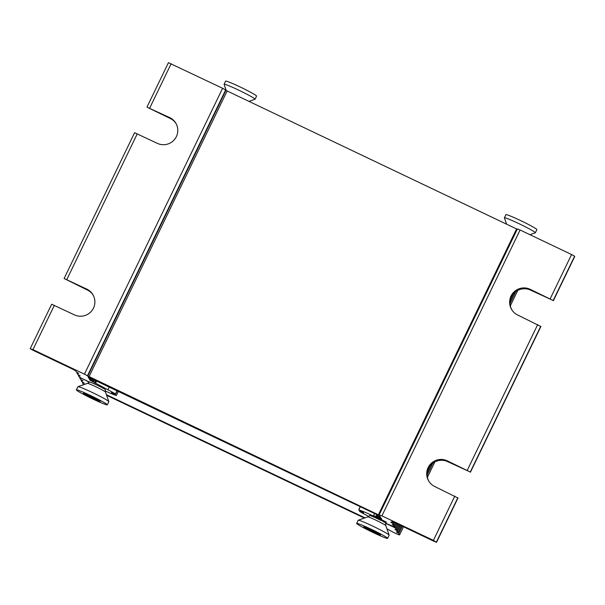 <?xml version="1.0" encoding="UTF-8"?>
<svg xmlns="http://www.w3.org/2000/svg" width="605" height="605" viewBox="0 0 605 605"><rect width="100%" height="100%" fill="white"/><g stroke="black" fill="none" stroke-linecap="round" stroke-linejoin="round"><path stroke-width="0.91" d="M176.199 123.828A14.316 14.233 -29.6 0 0 170.217 118.459L147.159 107.251L169.733 117.604A14.316 14.233 150.4 0 1 173.938 140.163A14.316 14.233 150.4 0 1 157.292 143.332L134.582 132.714L64.107 278.504L86.817 289.122A14.316 14.233 150.4 0 1 91.03 311.681A14.316 14.233 150.4 0 1 74.385 314.85L51.675 304.255M84.428 374.147L87.46 375.811L225.65 89.956L222.617 88.292L84.428 374.147L32.942 349.622L54.359 305.313M222.617 88.292L168.44 62.678L147.023 106.987M93.283 295.346A14.316 14.233 -29.6 0 0 87.301 289.976L64.107 278.504M540.878 326.503L517.698 315.024A14.316 14.233 150.4 0 1 513.486 292.465A14.316 14.233 150.4 0 1 530.131 289.296L553.189 300.503L530.615 290.15A14.316 14.233 -29.6 0 0 511.717 309.654M457.962 498.021L434.783 486.541A14.316 14.233 150.4 0 1 430.579 463.982A14.316 14.233 150.4 0 1 447.216 460.813L470.274 472.021L447.708 461.668A14.316 14.233 -29.6 0 0 428.801 481.172M87.46 375.811L378.382 514.802L381.899 515.861L433.384 540.386L436.56 542.299L433.868 541.241L394.687 522.569L391.995 521.487L392.569 522.531L390.853 522.115M32.942 349.622L30.394 348.805L33.426 350.469L72.615 369.141L75.648 370.804L76.222 371.818L78.695 373.421L76.994 373.081L77.274 372.514M381.899 515.861L520.088 229.998L571.574 254.531L550.157 298.84M553.189 300.503L574.606 256.195L571.574 254.531M574.606 256.195L553.325 300.745M574.727 256.475L553.333 300.768M225.65 89.956L225.892 90.379L87.702 376.242M517.237 229.25L225.892 90.379M520.088 229.998L517.404 228.94M80.147 375.909L77.606 374.253L76.994 373.081M80.125 375.955L78.378 375.516L78.658 374.949M105.247 389.817A8.909 0.56 -154.2 0 0 105.391 389.786A8.909 0.56 -154.2 0 0 97.753 385.476A8.909 0.56 -154.2 0 0 89.358 382.02L81.327 378.216L78.99 376.696L78.378 375.516M395.988 523.196L394.566 526.138L395.337 527.409L387.003 523.809A10.497 0.658 -154.2 0 0 382.791 521.291L386.383 522.085L373.504 515.77A6.36 0.401 25.8 0 1 373.497 515.725A6.36 0.401 25.8 0 1 378.881 517.888L381.672 519.135L381.188 518.273L376.469 515.846L380.636 517.305L378.798 515.536L89.328 377.641L88.254 377.202L88.882 378.314L93.873 381.226L89.434 379.274L89.918 380.137L107.909 389.779A19.088 1.195 25.8 0 1 115.426 393.961L111.426 392.29L111.91 393.152L116.289 395.473A19.088 1.195 25.8 0 1 105.24 390.959M394.566 526.138L392.237 524.55M393.908 522.206L393.182 523.703L393.953 524.974L392.199 524.618M393.182 523.703L390.815 522.183M83.853 384.629A6.36 0.401 25.8 0 1 83.225 384.145L82.477 382.829L82.809 382.254M402.234 526.168L398.718 533.451L399.572 534.858A6.36 0.401 25.8 0 1 399.58 534.896A6.36 0.401 25.8 0 1 394.203 532.74L386.943 528.861M364.384 518.092L106.624 395.292M398.718 533.451L396.388 531.863M400.155 525.178L397.334 531.016L398.113 532.279L396.358 531.931M397.334 531.016L395.005 529.428M398.075 524.187L395.95 528.581L396.721 529.844L394.974 529.496M395.95 528.581L393.779 527.031M385.559 523.355A8.909 0.56 -154.2 0 0 385.688 523.34L393.719 527.144M368.793 516.436L367.137 515.581A19.088 1.195 25.8 0 1 359.62 511.391L363.62 513.07L363.136 512.208L358.757 509.886A19.088 1.195 25.8 0 1 373.784 516.254L385.869 521.918L380.341 520.141A8.909 0.56 -154.2 0 0 369.663 515.566A8.909 0.56 -154.2 0 0 369.723 515.694M386.686 528.135L386.534 527.689M106.397 394.657L365.034 517.865M81.448 378.284L88.043 381.551A10.497 0.658 -154.2 0 0 89.207 382.352M81.41 378.367L79.762 377.951L80.041 377.384M82.915 380.787L80.374 379.131L79.762 377.951M82.893 380.825L81.146 380.386L81.425 379.819M84.299 383.222L81.758 381.566L81.146 380.386M84.276 383.26L82.53 382.829M529.919 234.687L535.289 232.827A17.19 1.081 -154.2 0 0 535.334 232.796A17.19 1.081 -154.2 0 0 518.939 223.653A17.19 1.081 -154.2 0 0 504.396 217.845A17.19 1.081 -154.2 0 0 504.404 217.898L506.612 224.205M535.334 232.796L536.877 229.613A17.19 1.081 -154.2 0 0 520.459 220.507A17.19 1.081 -154.2 0 0 505.939 214.654L504.396 217.845M248.852 101.406L254.977 99.288A17.19 1.081 -154.2 0 0 255.023 99.265A17.19 1.081 -154.2 0 0 238.627 90.115A17.19 1.081 -154.2 0 0 224.084 84.307A17.19 1.081 -154.2 0 0 224.092 84.36L226.293 90.637M255.023 99.265L256.565 96.074A17.19 1.081 -154.2 0 0 240.147 86.969A17.19 1.081 -154.2 0 0 225.627 81.115L224.084 84.307M86.371 394.218L86.923 394.452M93.571 397.538L95.469 398.506M87.211 394.573L83.445 393.28L87.725 395.935L100.233 401.402L87.211 394.573M76.359 389.885L77.901 386.701A17.19 1.081 25.8 0 1 77.947 386.671A17.19 1.081 25.8 0 1 92.429 392.554A17.19 1.081 25.8 0 1 108.832 401.607A17.19 1.081 25.8 0 1 108.839 401.652L107.297 404.843A17.19 1.081 25.8 0 1 92.777 398.99A17.19 1.081 25.8 0 1 76.359 389.885A17.19 1.081 25.8 0 1 92.308 396.373A17.19 1.081 25.8 0 1 107.297 404.843M366.683 527.757L367.235 527.991M373.882 531.077L375.781 532.037M367.522 528.112L363.756 526.819L368.037 529.466L380.545 534.941L367.522 528.112M356.67 523.423L358.213 520.232A17.19 1.081 25.8 0 1 358.258 520.209A17.19 1.081 25.8 0 1 372.733 526.093A17.19 1.081 25.8 0 1 389.144 535.138A17.19 1.081 25.8 0 1 389.151 535.191L387.608 538.382A17.19 1.081 25.8 0 1 373.088 532.529A17.19 1.081 25.8 0 1 356.67 523.423A17.19 1.081 25.8 0 1 372.62 529.912A17.19 1.081 25.8 0 1 387.608 538.382M169.733 117.604L170.217 118.459M66.8 279.586L137.275 133.796M149.707 108.068L171.132 63.759M530.131 289.296L530.615 290.15M540.893 326.473L470.41 472.263L540.893 326.496M470.274 472.021L540.749 326.231M537.716 324.56L467.242 470.35M87.301 289.976L86.817 289.122M447.708 461.668L447.216 460.813M454.801 496.077L433.384 540.386M392.932 521.782L392.569 522.523L392.932 521.782M436.417 542.05L457.841 497.749M457.977 497.991L436.56 542.299L457.977 498.013M77.228 372.483L76.948 373.073L77.228 372.483M393.288 523.794L394.029 522.266M393.953 524.974L395.035 522.735L393.953 524.958M394.672 526.229L396.116 523.249M397.114 523.726L395.337 527.401L397.114 523.733M380.893 518.077L380.598 518.704M379.191 517.237L378.881 517.888M376.613 514.492L376.197 515.347L376.605 514.492M377.27 515.785L377.649 514.991M379.917 516.125L379.554 516.874M90.092 378.98L90.478 378.185M89.23 377.588L88.882 378.314M93.594 380.734L94.009 379.864M92.762 379.274L92.383 380.069M94.433 380.069L93.873 381.226L94.433 380.069M91.128 380.802L91.446 380.152M90.198 379.562L89.918 380.137M94.63 382.564L95.575 380.613M93.752 381.21L93.42 381.899M95.892 380.764L94.849 382.935M95.477 383.313L96.558 381.082M115.563 394.059L117.105 390.868M116.962 390.8L115.426 393.961M115.578 394.105L117.136 390.883L115.578 394.097M112.19 392.577L111.91 393.152M113.127 393.817L113.438 393.167M115.457 394.082L115.124 394.77M116.341 395.436L118.278 391.427M118.308 391.443L116.357 395.473L118.315 391.443M88.912 376.907L227.102 91.052M516.572 228.947L378.382 514.802M109.203 387.102L107.909 389.779M517.721 290.445L510.348 305.707M434.814 461.963L427.433 477.224M399.58 534.896L403.512 526.773L399.572 534.858M396.056 528.664L398.196 524.24M399.194 524.716L396.721 529.836L399.202 524.724M397.44 531.099L400.276 525.238M513.169 294.257L510.491 299.8M430.253 465.774L427.576 471.31M398.113 532.279L401.281 525.715L398.105 532.271M515.475 291.928L510.106 303.037M432.56 463.445L427.19 474.554M398.824 533.534L402.363 526.229M427.19 474.857L432.802 463.256M510.106 303.347L515.717 291.739M79.996 377.354L79.716 377.943L79.996 377.354M359.816 510.537L359.476 511.248L359.809 510.537M360.542 511.686L360.86 511.036M362.849 512.011L362.546 512.639M360.232 506.688L358.689 509.871L360.225 506.688M358.757 509.886L360.293 506.718M105.278 389.612L105.489 392.07A10.02 0.628 -154.2 0 0 95.93 386.799A10.02 0.628 -154.2 0 0 87.491 383.373L89.555 382.012M385.642 522.879L385.801 525.609A10.02 0.628 -154.2 0 0 376.242 520.338A10.02 0.628 -154.2 0 0 367.802 516.904L369.867 515.543M30.25 348.541L51.667 304.232M379.206 514.779L517.396 228.924M374.563 513.516L373.497 515.725M427.44 477.262L434.851 461.94M510.355 305.752L517.767 290.43M427.569 471.333L430.268 465.752M510.484 299.823L513.184 294.234M87.491 383.373L77.947 386.671M105.489 392.07L108.832 401.607M367.802 516.904L358.258 520.209M385.801 525.609L389.144 535.138"/></g></svg>
